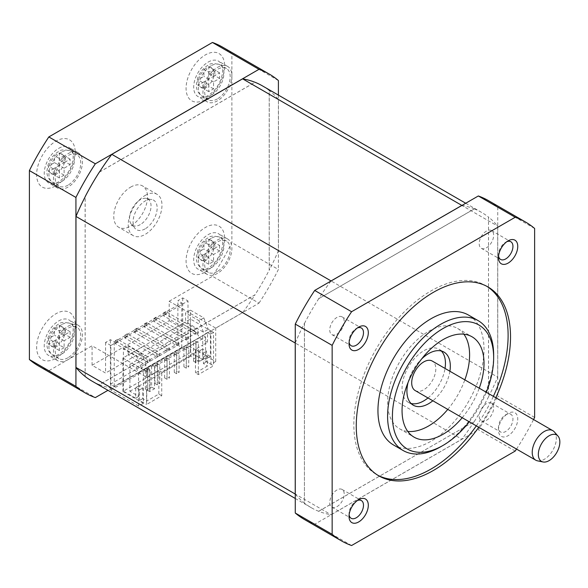 <?xml version="1.0" encoding="UTF-8"?>
<svg xmlns="http://www.w3.org/2000/svg" width="588" height="588" viewBox="0 0 588 588"><rect width="100%" height="100%" fill="white"/><g stroke="black" fill="none" stroke-linecap="round" stroke-linejoin="round"><path stroke-width="0.44" stroke-dasharray="2.94 2.21" d="M205.366 99.446A27.268 15.744 120 0 0 224.645 66.047A27.268 15.744 120 0 0 205.366 54.912A27.268 15.744 120 0 0 186.08 88.31A27.268 15.744 120 0 0 205.366 99.446M208.145 62.085A20.455 11.811 -60 0 1 218.376 61.071A20.455 11.811 -60 0 1 221.507 77.462A20.455 11.811 -60 0 1 208.145 95.484A20.455 11.811 -60 0 1 197.921 96.498A20.455 11.811 -60 0 1 194.782 80.108A20.455 11.811 -60 0 1 208.145 62.085M55.911 185.727A27.268 15.744 120 0 0 75.198 152.329A27.268 15.744 120 0 0 55.911 141.194A27.268 15.744 120 0 0 36.632 174.592A27.268 15.744 120 0 0 55.911 185.727M58.697 148.367A20.455 11.811 -60 0 1 68.928 147.353A20.455 11.811 -60 0 1 72.059 163.743A20.455 11.811 -60 0 1 58.697 181.766A20.455 11.811 -60 0 1 48.473 182.78A20.455 11.811 -60 0 1 45.335 166.389A20.455 11.811 -60 0 1 58.697 148.367M205.366 272.016A27.268 15.744 120 0 0 224.645 238.61A27.268 15.744 120 0 0 205.366 227.482A27.268 15.744 120 0 0 186.08 260.881A27.268 15.744 120 0 0 205.366 272.016M208.145 234.656A20.455 11.811 -60 0 1 218.376 233.642A20.455 11.811 -60 0 1 221.507 250.032A20.455 11.811 -60 0 1 208.145 268.054A20.455 11.811 -60 0 1 197.921 269.069A20.455 11.811 -60 0 1 194.782 252.678A20.455 11.811 -60 0 1 208.145 234.656M55.911 358.298A27.268 15.744 120 0 0 75.198 324.899A27.268 15.744 120 0 0 55.911 313.764A27.268 15.744 120 0 0 36.632 347.163A27.268 15.744 120 0 0 55.911 358.298M58.697 320.938A20.455 11.811 -60 0 1 68.928 319.923A20.455 11.811 -60 0 1 72.059 336.314A20.455 11.811 -60 0 1 58.697 354.336A20.455 11.811 -60 0 1 48.473 355.35A20.455 11.811 -60 0 1 45.335 338.96A20.455 11.811 -60 0 1 58.697 320.938M203.985 69.421L208.806 66.642L208.74 73.559L214.833 70.119L214.833 75.69L208.74 79.123L208.806 86.127L203.985 88.906L203.918 81.908L197.965 85.429L197.965 79.865L203.918 76.344L203.985 69.421L208.74 72.17L213.562 69.384L213.562 76.344L208.74 73.559M206.351 260.058L203.985 261.476L203.918 254.479L197.965 258L197.965 252.428L203.918 248.908L203.985 241.991L208.806 239.213L208.74 246.129L214.833 242.69L214.833 248.254L208.74 251.693L208.806 258.691L206.351 260.058M54.537 328.273L59.359 325.495L59.292 332.411L65.386 328.971L65.386 334.543L59.292 337.975L59.359 344.98L54.537 347.758L54.471 340.761L48.51 344.281L48.51 338.717L54.471 335.197L54.537 328.273L59.292 331.022L64.114 328.236L64.114 335.197L70.134 331.713L70.134 337.284L64.114 340.761L64.114 347.721L59.359 344.98M56.904 173.776L54.537 175.195L54.471 168.19L48.51 171.711L48.51 166.147L54.471 162.626L54.537 155.71L59.359 152.924L59.292 159.84L65.386 156.401L65.386 161.972L59.292 165.412L59.359 172.409L56.904 173.776M217.413 271.458A18.066 10.43 -60 0 1 208.38 272.354A18.066 10.43 -60 0 1 205.616 257.875A18.066 10.43 -60 0 1 217.413 241.955A18.066 10.43 -60 0 1 226.446 241.058A18.066 10.43 -60 0 1 229.217 255.537A18.066 10.43 -60 0 1 217.413 271.458M67.965 357.739A18.066 10.43 -60 0 1 58.932 358.636A18.066 10.43 -60 0 1 56.161 344.156A18.066 10.43 -60 0 1 67.965 328.236A18.066 10.43 -60 0 1 76.999 327.34A18.066 10.43 -60 0 1 79.77 341.819A18.066 10.43 -60 0 1 67.965 357.739M67.965 185.169A18.066 10.43 -60 0 1 58.932 186.065A18.066 10.43 -60 0 1 56.161 171.586A18.066 10.43 -60 0 1 67.965 155.666A18.066 10.43 -60 0 1 76.999 154.769A18.066 10.43 -60 0 1 79.77 169.248A18.066 10.43 -60 0 1 67.965 185.169M217.413 98.887A18.066 10.43 -60 0 1 208.38 99.784A18.066 10.43 -60 0 1 205.616 85.304A18.066 10.43 -60 0 1 217.413 69.384A18.066 10.43 -60 0 1 226.446 68.487A18.066 10.43 -60 0 1 229.217 82.967A18.066 10.43 -60 0 1 217.413 98.887M217.413 240.007A20.455 11.811 -60 0 1 227.644 238.993A20.455 11.811 -60 0 1 230.775 255.383A20.455 11.811 -60 0 1 217.413 273.405A20.455 11.811 -60 0 1 207.189 274.42A20.455 11.811 -60 0 1 204.051 258.029A20.455 11.811 -60 0 1 217.413 240.007M67.965 326.289A20.455 11.811 -60 0 1 78.197 325.274A20.455 11.811 -60 0 1 81.328 341.665A20.455 11.811 -60 0 1 67.965 359.687A20.455 11.811 -60 0 1 57.742 360.701A20.455 11.811 -60 0 1 54.603 344.311A20.455 11.811 -60 0 1 67.965 326.289M67.965 153.718A20.455 11.811 -60 0 1 78.197 152.704A20.455 11.811 -60 0 1 81.328 169.094A20.455 11.811 -60 0 1 67.965 187.116A20.455 11.811 -60 0 1 57.742 188.131A20.455 11.811 -60 0 1 54.603 171.74A20.455 11.811 -60 0 1 67.965 153.718M217.413 67.436A20.455 11.811 -60 0 1 227.644 66.422A20.455 11.811 -60 0 1 230.775 82.812A20.455 11.811 -60 0 1 217.413 100.835A20.455 11.811 -60 0 1 207.189 101.849A20.455 11.811 -60 0 1 204.051 85.458A20.455 11.811 -60 0 1 217.413 67.436M140.282 224.594A15.214 8.783 -60 0 1 131.367 224.278A15.214 8.783 -60 0 1 130.779 211.834A15.214 8.783 -60 0 1 140.282 199.744A15.214 8.783 -60 0 1 146.309 198.399A15.214 8.783 -60 0 1 150.572 209.872A15.214 8.783 -60 0 1 140.282 224.594M145.104 228.872A17.045 9.842 -60 0 1 135.122 228.511A17.045 9.842 -60 0 1 134.454 214.576A17.045 9.842 -60 0 1 145.104 201.037A17.045 9.842 -60 0 1 151.858 199.53A17.045 9.842 -60 0 1 156.629 212.378A17.045 9.842 -60 0 1 145.104 228.872M554.256 431.849A17.045 9.842 -60 0 1 554.918 445.792A17.045 9.842 -60 0 1 544.275 459.331A17.045 9.842 -60 0 1 537.52 460.838M393.482 444.954A74.999 43.299 120 0 0 430.982 441.243A74.999 43.299 120 0 0 479.977 375.151A74.999 43.299 120 0 0 468.482 315.058M462.205 417.715A57.955 33.457 120 0 0 479.249 388.19M447.791 409.395A57.955 33.457 120 0 0 464.836 379.87M463.895 334.19A57.955 33.457 120 0 0 457.596 328.457A57.955 33.457 120 0 0 428.623 331.323A57.955 33.457 120 0 0 390.763 382.391A57.955 33.457 120 0 0 399.642 428.828A57.955 33.457 120 0 0 407.763 431.416M449.901 371.241A30.679 17.713 -60 0 1 432.856 400.766M427.983 397.958A30.679 17.713 120 0 0 445.028 368.433M441.331 350.999A30.679 17.713 120 0 0 439.089 349.257A30.679 17.713 120 0 0 423.75 350.779A30.679 17.713 120 0 0 403.706 377.812A30.679 17.713 120 0 0 408.41 402.398A30.679 17.713 120 0 0 411.041 403.471M415.231 390.594A17.045 9.842 120 0 0 423.75 389.748A17.045 9.842 120 0 0 434.885 374.725A17.045 9.842 120 0 0 432.276 361.069M478.742 427.263A109.089 62.982 120 0 0 495.787 397.738M476.331 425.866A109.089 62.982 120 0 0 493.376 396.349M486.717 286.253A109.089 62.982 120 0 0 485.526 285.533A109.089 62.982 120 0 0 430.982 290.935A109.089 62.982 120 0 0 359.716 387.066A109.089 62.982 120 0 0 376.438 474.479A109.089 62.982 120 0 0 377.658 475.148M130.639 187.116A23.865 13.774 -60 0 1 142.568 185.94A23.865 13.774 -60 0 1 146.228 205.058A23.865 13.774 -60 0 1 130.639 226.086A23.865 13.774 -60 0 1 118.71 227.269A23.865 13.774 -60 0 1 115.05 208.145A23.865 13.774 -60 0 1 130.639 187.116M145.104 195.473A23.865 13.774 -60 0 1 157.033 194.29A23.865 13.774 -60 0 1 160.693 213.407A23.865 13.774 -60 0 1 145.104 234.436A23.865 13.774 -60 0 1 133.175 235.619A23.865 13.774 -60 0 1 129.514 216.494A23.865 13.774 -60 0 1 145.104 195.473M505.709 414.797L508.12 413.408A13.634 7.872 -60 0 1 517.756 418.972A13.634 7.872 -60 0 1 508.12 435.671A13.634 7.872 -60 0 1 498.477 430.107A13.634 7.872 -60 0 1 508.12 413.408L505.709 414.797A10.224 5.902 120 0 0 498.477 427.322A10.224 5.902 120 0 0 500.594 432.004A10.224 5.902 120 0 0 505.709 431.496A10.224 5.902 120 0 0 512.391 422.485A10.224 5.902 120 0 0 510.818 414.29A10.224 5.902 120 0 0 505.709 414.797M357.379 500.535A10.224 5.902 120 0 0 356.262 501.079L358.665 499.69L356.262 501.079A10.224 5.902 120 0 0 349.029 513.603A10.224 5.902 120 0 0 349.118 514.845M357.379 327.964A10.224 5.902 120 0 0 356.262 328.516L358.665 327.119L356.262 328.516A10.224 5.902 120 0 0 349.029 341.04A10.224 5.902 120 0 0 349.118 342.275M506.827 241.683A10.224 5.902 120 0 0 505.709 242.227L508.12 240.837L505.709 242.227A10.224 5.902 120 0 0 498.477 254.751A10.224 5.902 120 0 0 498.565 255.993M336.975 506.65A10.224 5.902 120 0 0 343.657 497.639A10.224 5.902 120 0 0 342.091 489.444A10.224 5.902 120 0 0 336.975 489.951A10.224 5.902 120 0 0 330.294 498.962A10.224 5.902 120 0 0 331.86 507.157A10.224 5.902 120 0 0 336.975 506.65M336.975 334.08A10.224 5.902 120 0 0 343.657 325.068A10.224 5.902 120 0 0 342.091 316.873A10.224 5.902 120 0 0 336.975 317.38A10.224 5.902 120 0 0 330.294 326.391A10.224 5.902 120 0 0 331.86 334.587A10.224 5.902 120 0 0 336.975 334.08M486.423 247.798A10.224 5.902 120 0 0 493.104 238.787A10.224 5.902 120 0 0 491.539 230.592A10.224 5.902 120 0 0 486.423 231.099A10.224 5.902 120 0 0 479.742 240.11A10.224 5.902 120 0 0 481.307 248.305A10.224 5.902 120 0 0 486.423 247.798M486.423 420.361A10.224 5.902 120 0 0 493.104 411.35A10.224 5.902 120 0 0 491.539 403.155A10.224 5.902 120 0 0 486.423 403.662A10.224 5.902 120 0 0 479.742 412.673A10.224 5.902 120 0 0 481.307 420.868A10.224 5.902 120 0 0 486.423 420.361M143.413 369.845L122.929 358.019L190.416 319.049L210.908 330.882L143.413 369.845L143.413 403.25L138.592 406.029L138.592 372.63L110.875 356.629L110.875 345.494L188.006 300.96L188.006 312.096L215.73 328.097L258.977 303.129L212.452 276.272A184.081 106.281 120 0 0 231.878 242.624L231.878 53.684A184.081 106.281 120 0 0 222.676 47.187M110.875 345.494L105.568 342.429L110.39 339.651L114.248 341.878L181.743 302.908L177.885 300.681L182.706 297.896L188.006 300.96M138.592 406.029L110.875 390.028L110.875 356.629L92.073 345.773L48.826 370.741L95.344 397.598M105.568 342.429L105.568 373.049L92.073 365.258L169.204 320.725L169.204 301.24L188.006 312.096L188.006 345.494L215.73 361.495L210.908 364.281L210.908 330.882M182.706 297.896L182.706 328.516L177.885 331.301L177.885 300.681M110.39 384.185L177.885 345.215L181.743 347.442L114.248 386.412L110.39 384.185L110.39 339.651M177.885 345.215L177.885 331.301L105.568 373.049M138.592 372.63L107.957 390.322M169.204 301.24L212.452 276.272M515.206 451.062L478.331 429.769A184.081 106.281 120 0 0 497.749 396.128L497.749 207.182A184.081 106.281 120 0 0 488.555 200.684M534.632 417.421L497.749 396.128M516.514 449.07A184.081 106.281 120 0 0 533.559 419.545M534.632 228.475L497.749 207.182M304.474 519.52A184.081 106.281 120 0 0 314.698 524.239L478.331 429.769M351.58 545.532L314.698 524.239M474.273 421.434A170.447 98.409 -60 0 1 461.859 439.221L331.073 514.735A170.447 98.409 -60 0 1 318.652 511.281L474.325 421.464A170.447 98.409 -60 0 0 488.555 396.812L488.503 217.09A170.447 98.409 -60 0 1 497.705 226.115L497.705 377.136A170.447 98.409 -60 0 1 488.503 396.782L488.503 217.09M461.933 205.433A170.447 98.409 -60 0 1 474.273 208.872L318.652 298.719A170.447 98.409 -60 0 1 331 281.027M295.272 342.9A170.447 98.409 -60 0 1 304.422 323.371L304.422 503.063A170.447 98.409 -60 0 1 295.272 494.096M474.273 208.872L474.325 208.902A170.447 98.409 -60 0 1 481.734 212.496A170.447 98.409 -60 0 1 488.555 217.119M474.325 208.902L318.652 298.719M304.422 323.371L304.474 323.393A170.447 98.409 -60 0 1 318.703 298.748M304.474 323.393L304.422 503.063M318.652 511.281L318.703 511.31A170.447 98.409 -60 0 1 311.295 507.716A170.447 98.409 -60 0 1 304.474 503.093M318.703 511.31L474.325 421.464M111.816 388.146A170.447 98.409 -60 0 1 99.401 384.692L255.016 294.845A170.447 98.409 -60 0 1 242.601 312.64L111.816 388.146L331.073 514.735M242.601 312.64L461.859 439.221M278.447 250.554A170.447 98.409 -60 0 1 269.253 270.201L269.253 90.501A170.447 98.409 -60 0 1 278.447 99.526L278.447 250.554L497.705 377.136M278.447 99.526L497.705 226.115M85.172 376.474L85.172 196.782M99.401 172.137L255.016 82.291M215.73 361.495L215.73 328.097M258.977 303.129A184.081 106.281 120 0 0 278.403 269.48L231.878 242.624M278.403 95.102L278.403 269.48M262.38 85.855A170.447 98.409 -60 0 1 269.201 90.478L269.201 270.171A170.447 98.409 -60 0 1 254.971 294.816L99.35 384.662A170.447 98.409 -60 0 1 91.941 381.075M85.12 376.438L85.12 196.877M99.46 172.041L254.964 82.261M92.073 365.258L92.073 345.773M38.602 366.023A184.081 106.281 120 0 0 48.826 370.741M278.403 80.541L231.878 53.684M408.072 382.472A30.679 17.713 -60 0 1 421.662 358.93M469.275 421.794A71.589 41.329 120 0 0 486.32 392.277M493.655 354.954A74.999 43.299 -60 0 1 440.625 446.806M213.562 69.384L208.806 66.642M213.562 76.344L219.589 72.861L219.589 78.432L213.562 81.908L213.562 88.869L208.74 91.647L208.74 84.694L202.713 88.171L202.713 82.607L208.74 79.123L208.74 72.17M213.562 81.908L203.918 76.344M202.713 82.607L197.965 79.865M202.713 88.171L197.965 85.429M208.74 84.694L203.918 81.908M208.74 91.647L203.985 88.906M213.562 88.869L208.806 86.127M219.589 78.432L214.833 75.69M219.589 72.861L214.833 70.119M64.114 168.19L59.292 165.412L59.292 158.451L64.114 155.666L64.114 162.626L70.134 159.15L70.134 164.713L64.114 168.19L64.114 175.15L59.292 177.936L59.292 170.976L53.265 174.452L48.51 171.711M59.292 170.976L54.471 168.19M59.292 177.936L54.537 175.195M64.114 175.15L59.359 172.409M70.134 164.713L65.386 161.972M70.134 159.15L65.386 156.401M64.114 162.626L59.292 159.84M64.114 155.666L59.359 152.924M59.292 158.451L54.537 155.71M53.265 174.452L53.265 168.888L59.292 165.412L54.471 162.626M53.265 168.888L48.51 166.147M64.114 340.761L59.292 337.975L59.292 331.022M70.134 337.284L65.386 334.543M70.134 331.713L65.386 328.971M64.114 335.197L59.292 332.411M64.114 328.236L59.359 325.495M64.114 347.721L59.292 350.499L59.292 343.546L53.265 347.023L53.265 341.459L59.292 337.975L54.471 335.197M53.265 341.459L48.51 338.717M53.265 347.023L48.51 344.281M59.292 343.546L54.471 340.761M59.292 350.499L54.537 347.758M219.589 245.431L219.589 250.995L213.562 254.479L213.562 261.44L208.74 264.218L208.74 257.265L202.713 260.741L202.713 255.177L208.74 251.693L208.74 244.733L213.562 241.955L213.562 248.908L219.589 245.431L214.833 242.69M213.562 248.908L208.74 246.129M213.562 241.955L208.806 239.213M208.74 244.733L203.985 241.991M213.562 254.479L203.918 248.908M202.713 255.177L197.965 252.428M202.713 260.741L197.965 258M208.74 257.265L203.918 254.479M208.74 264.218L203.985 261.476M213.562 261.44L208.806 258.691M219.589 250.995L214.833 248.254M169.204 320.725L182.706 328.516M114.248 386.412L114.248 341.878M181.743 347.442L181.743 302.908M110.875 390.028L188.006 345.494M143.413 403.25L122.929 391.417L190.416 352.455L210.908 364.281M122.929 358.019L122.929 391.417M190.416 319.049L190.416 352.455L202.713 359.547L202.713 348.971L206.572 351.198L206.572 361.774L213.562 365.809L198.376 374.578L195.481 372.91L207.535 365.949L207.535 354.821L202.713 357.6L202.713 345.075L195.481 349.25L195.481 372.91M198.376 374.578L198.376 350.918L161.737 372.072L161.737 395.731L146.552 404.5L146.552 371.101L149.683 369.293L149.683 391.557L154.504 388.771L154.504 366.508L205.602 337.005L202.713 335.336L202.713 345.075L207.535 342.289L199.582 337.703L196.686 332.69L190.659 329.214L190.659 356.21L199.582 361.355L199.582 350.779L203.433 353.006L203.433 363.582L207.535 365.949M203.433 363.582L206.572 361.774M205.602 337.005L205.602 359.268L210.423 356.49L210.423 334.219L213.562 332.411L213.562 365.809M147.757 369.293L150.161 370.683L147.757 372.072L145.346 370.683L147.757 369.293L147.757 387.661L150.161 389.05L150.161 370.683M157.393 363.722L159.804 365.119L157.393 366.508L154.982 365.119L157.393 363.722L157.393 382.097L159.804 383.486L159.804 365.119M167.036 358.158L169.447 359.547L167.036 360.944L164.625 359.547L167.036 358.158L167.036 376.526L169.447 377.922L169.447 359.547M176.679 352.594L179.09 353.983L176.679 355.373L174.268 353.983L176.679 352.594L176.679 370.962L179.09 372.351L179.09 353.983M186.322 347.023L188.733 348.419L186.322 349.809L183.912 348.419L186.322 347.023L186.322 365.398L188.733 366.787L188.733 348.419M195.966 341.459L198.376 342.848L195.966 344.245L193.555 342.848L195.966 341.459L195.966 359.827L198.376 361.223L198.376 342.848M198.376 350.918L195.481 349.25M154.504 388.771L151.608 387.102L151.608 374.578L158.841 370.403L161.737 372.072M149.683 369.293L146.787 367.618L151.608 364.839L151.608 374.578L146.787 377.364L138.834 372.77L135.946 367.757L129.919 364.281L129.919 391.277L138.834 396.43L138.834 385.853L142.693 388.08L142.693 398.657L146.787 401.023L146.787 389.888L151.608 387.102M199.582 337.703L138.834 372.77M213.562 332.411L208.255 329.353L203.801 317.873L190.416 310.148L190.416 352.455L123.407 391.138L135.703 398.238L135.703 387.661L139.554 389.888L139.554 400.465L146.552 404.5M207.535 354.821L210.423 356.49M210.423 334.219L207.535 332.551L207.535 342.289M205.602 359.268L202.713 357.6M146.552 371.101L141.245 368.037L146.067 365.258L128.228 354.954L131.602 353.006L147.757 362.333L150.161 360.944L134.013 351.617L141.245 347.442L157.393 356.769L159.804 355.373L143.656 346.053L150.888 341.878L167.036 351.198L169.447 349.809L153.299 340.481L160.531 336.307L176.679 345.634L179.09 344.237L162.942 334.917L170.175 330.743L186.322 340.062L188.733 338.673L172.578 329.353L179.81 325.179L195.966 334.499L198.376 333.109L182.221 323.782L185.595 321.834L203.433 332.132L208.255 329.353M154.504 366.508L151.608 364.839M207.535 332.551L202.713 335.336M149.683 391.557L146.787 389.888M146.787 367.618L146.787 377.364M141.245 368.037L136.791 356.563L123.407 348.831L123.407 391.138M161.737 395.731L158.841 394.063L146.787 401.023M142.693 398.657L139.554 400.465M158.841 370.403L158.841 394.063M147.757 372.072L147.757 390.447L150.161 389.05M157.393 366.508L157.393 384.875L159.804 383.486M167.036 360.944L167.036 379.311L169.447 377.922M176.679 355.373L176.679 373.748L179.09 372.351M186.322 349.809L186.322 368.176L188.733 366.787M195.966 344.245L195.966 362.612L198.376 361.223M196.686 332.69L135.946 367.757M202.713 348.971L199.582 350.779M203.433 353.006L206.572 351.198M202.713 359.547L199.582 361.355M129.919 391.277L190.659 356.21M135.703 398.238L138.834 396.43M147.757 362.333A3.41 1.97 -120 0 0 145.346 358.158L115.211 340.761L115.211 343.546L131.602 353.006L134.013 351.617L117.622 342.15L117.622 339.372L147.757 356.769A3.41 1.97 60 0 1 150.161 360.944M157.393 356.769A3.41 1.97 -120 0 0 154.982 352.594L124.854 335.197L124.854 337.975L141.245 347.442L143.656 346.053L127.265 336.586L127.265 333.8L157.393 351.198A3.41 1.97 60 0 1 159.804 355.373M167.036 351.198A3.41 1.97 -120 0 0 164.625 347.023L134.498 329.625L134.498 332.411L150.888 341.878L153.299 340.481L136.908 331.022L136.908 328.236L167.036 345.634A3.41 1.97 60 0 1 169.447 349.809M176.679 345.634A3.41 1.97 -120 0 0 174.268 341.459L144.141 324.061L144.141 326.847L160.531 336.307L162.942 334.917L146.552 325.451L146.552 322.672L176.679 340.062A3.41 1.97 60 0 1 179.09 344.237M186.322 340.062A3.41 1.97 -120 0 0 183.912 335.888L153.777 318.498L153.777 321.276L170.175 330.743L172.578 329.353L156.188 319.887L156.188 317.101L186.322 334.499A3.41 1.97 60 0 1 188.733 338.673M195.966 334.499A3.41 1.97 -120 0 0 193.555 330.324L163.42 312.926L163.42 315.712L179.81 325.179L182.221 323.782L165.831 314.323L165.831 311.537L195.966 328.935A3.41 1.97 60 0 1 198.376 333.109M190.416 310.148L185.595 312.926L185.595 321.834M128.228 354.954L128.228 346.053L123.407 348.831M203.801 317.873L198.979 320.658L185.595 312.926M203.433 332.132L198.979 320.658M129.919 364.281L190.659 329.214M146.067 365.258L141.612 353.778L128.228 346.053M138.834 385.853L135.703 387.661M139.554 389.888L142.693 388.08M141.612 353.778L136.791 356.563M147.757 390.447L145.346 389.05L147.757 387.661M145.346 370.683L145.346 389.05M157.393 384.875L154.982 383.486L157.393 382.097M154.982 365.119L154.982 383.486M167.036 379.311L164.625 377.922L167.036 376.526M164.625 359.547L164.625 377.922M176.679 373.748L174.268 372.351L176.679 370.962M174.268 353.983L174.268 372.351M186.322 368.176L183.912 366.787L186.322 365.398M183.912 348.419L183.912 366.787M195.966 362.612L193.555 361.223L195.966 359.827M193.555 342.848L193.555 361.223M165.831 314.323L163.42 315.712M165.831 311.537L163.42 312.926M153.777 318.498L156.188 317.101M153.777 321.276L156.188 319.887M144.141 324.061L146.552 322.672M144.141 326.847L146.552 325.451M134.498 329.625L136.908 328.236M134.498 332.411L136.908 331.022M124.854 335.197L127.265 333.8M124.854 337.975L127.265 336.586M115.211 340.761L117.622 339.372M115.211 343.546L117.622 342.15M211.151 65.768A18.066 10.43 120 0 0 199.347 81.688A18.066 10.43 120 0 0 202.118 96.16A18.066 10.43 120 0 0 211.151 95.271A18.066 10.43 120 0 0 222.955 79.351A18.066 10.43 120 0 0 220.184 64.871A18.066 10.43 120 0 0 211.151 65.768M198.744 79.329A11.253 6.497 -60 0 1 203.918 70.369M203.918 87.877A11.253 6.497 -60 0 1 198.744 84.892M211.151 238.331A18.066 10.43 120 0 0 199.347 254.259A18.066 10.43 120 0 0 202.118 268.731A18.066 10.43 120 0 0 211.151 267.841A18.066 10.43 120 0 0 222.955 251.914A18.066 10.43 120 0 0 220.184 237.442A18.066 10.43 120 0 0 211.151 238.331M198.744 251.899A11.253 6.497 -60 0 1 203.918 242.94M203.918 260.447A11.253 6.497 -60 0 1 198.744 257.463M61.703 324.62A18.066 10.43 120 0 0 49.899 340.54A18.066 10.43 120 0 0 52.67 355.02A18.066 10.43 120 0 0 61.703 354.123A18.066 10.43 120 0 0 73.5 338.203A18.066 10.43 120 0 0 70.736 323.723A18.066 10.43 120 0 0 61.703 324.62M49.296 338.181A11.253 6.497 -60 0 1 54.471 329.221M54.471 346.729A11.253 6.497 -60 0 1 49.296 343.745M61.703 152.049A18.066 10.43 120 0 0 49.899 167.97A18.066 10.43 120 0 0 52.67 182.449A18.066 10.43 120 0 0 61.703 181.552A18.066 10.43 120 0 0 73.5 165.632A18.066 10.43 120 0 0 70.736 151.153A18.066 10.43 120 0 0 61.703 152.049M49.296 165.61A11.253 6.497 -60 0 1 54.471 156.658M54.471 174.166A11.253 6.497 -60 0 1 49.296 171.174M208.74 240.161A11.253 6.497 -60 0 1 213.907 243.145M64.46 334.991A11.253 6.497 -60 0 1 59.292 343.951M59.292 326.443A11.253 6.497 -60 0 1 64.46 329.427M64.46 162.42A11.253 6.497 -60 0 1 59.292 171.38M59.292 153.872A11.253 6.497 -60 0 1 64.46 156.856M213.907 76.139A11.253 6.497 -60 0 1 208.74 85.098M208.74 67.591A11.253 6.497 -60 0 1 213.907 70.575M213.907 248.709A11.253 6.497 -60 0 1 208.74 257.662M195.966 328.935L193.555 330.324M183.912 335.888L186.322 334.499M174.268 341.459L176.679 340.062M164.625 347.023L167.036 345.634M154.982 352.594L157.393 351.198M145.346 358.158L147.757 356.769M208.38 99.784L202.118 96.16C196.48 92.375 196.245 86.826 196.385 84.709L197.612 78.233C199.655 72.611 203.036 68.34 207.74 65.43C209.997 63.203 214.15 63.019 220.184 64.871L226.446 68.487M208.38 272.354L202.118 268.731C196.48 264.945 196.245 259.396 196.385 257.272L197.612 250.804C199.655 245.181 203.036 240.911 207.74 237.993C209.997 235.773 214.15 235.582 220.184 237.442L226.446 241.058M58.932 358.636L52.67 355.02C47.033 351.227 46.79 345.678 46.93 343.561L48.165 337.086C50.208 331.463 53.589 327.193 58.293 324.282C60.549 322.055 64.695 321.871 70.736 323.723L76.999 327.34M58.932 186.065L52.67 182.449C47.033 178.656 46.79 173.115 46.93 170.99L48.165 164.515C50.208 158.892 53.589 154.622 58.293 151.711C60.549 149.484 64.695 149.301 70.736 151.153L76.999 154.769M227.644 238.993L218.376 233.642M78.197 325.274L68.928 319.923M78.197 152.704L68.928 147.353M227.644 66.422L218.376 61.071M131.367 224.278L135.122 228.511M457.596 328.457L472.01 336.777M439.089 349.257L443.962 352.072M485.526 285.533L487.937 286.929M157.033 194.29L142.568 185.94M342.091 489.444L361.37 500.572M342.091 316.873L361.37 328.008M491.539 230.592L510.818 241.719M491.539 403.155L510.818 414.29M295.272 498.47L311.295 507.716M465.718 203.25L481.734 212.496M481.307 420.868L500.594 432.004M481.307 248.305L500.594 259.433M331.86 334.587L351.146 345.722M331.86 507.157L351.146 518.285M498.477 254.751L498.477 257.537M349.029 341.04L349.029 343.818M349.029 513.603L349.029 516.389M498.477 427.322L498.477 430.107M133.175 235.619L118.71 227.269M376.438 474.479L378.848 475.868M408.41 402.398L413.283 405.213M399.642 428.828L414.062 437.149M146.309 198.399L151.858 199.53M207.189 101.849L197.921 96.498M57.742 188.131L48.473 182.78M57.742 360.701L48.473 355.35M207.189 274.42L197.921 269.069"/><path stroke-width="0.88" d="M549.096 435.774A15.214 8.783 120 0 0 538.806 450.496A15.214 8.783 120 0 0 543.069 461.97A15.214 8.783 120 0 0 549.096 460.625A15.214 8.783 120 0 0 558.6 448.534A15.214 8.783 120 0 0 558.005 436.09A15.214 8.783 120 0 0 549.096 435.774M543.069 461.97L537.52 460.838A17.045 9.842 -60 0 1 535.749 460.176A17.045 9.842 -60 0 1 533.14 446.52A17.045 9.842 -60 0 1 544.275 431.496A17.045 9.842 -60 0 1 552.793 430.651A17.045 9.842 -60 0 1 554.256 431.849L558.005 436.09M440.625 446.806A74.999 43.299 -60 0 1 403.125 450.518A74.999 43.299 -60 0 1 391.63 390.425A74.999 43.299 -60 0 1 440.625 324.341A74.999 43.299 -60 0 1 478.125 320.622A74.999 43.299 -60 0 1 493.655 354.954L493.655 357.739A71.589 41.329 120 0 0 443.036 328.516A71.589 41.329 120 0 0 392.416 416.186A71.589 41.329 120 0 0 443.036 445.417L440.625 446.806L443.036 445.417A71.589 41.329 120 0 0 469.275 421.794M478.125 320.622L468.482 315.058A74.999 43.299 120 0 0 430.982 318.769A74.999 43.299 120 0 0 381.987 384.861A74.999 43.299 120 0 0 393.482 444.954L403.125 450.518M479.249 388.19A57.955 33.457 120 0 0 472.01 336.777A57.955 33.457 120 0 0 443.036 339.644A57.955 33.457 120 0 0 405.176 390.711A57.955 33.457 120 0 0 414.062 437.149A57.955 33.457 120 0 0 443.036 434.282A57.955 33.457 120 0 0 462.205 417.715M407.763 431.416A57.955 33.457 120 0 0 428.623 425.962A57.955 33.457 120 0 0 447.791 409.395M464.836 379.87A57.955 33.457 120 0 0 463.895 334.19M421.662 358.93A30.679 17.713 -60 0 1 428.623 353.594A30.679 17.713 -60 0 1 443.962 352.072A30.679 17.713 -60 0 1 449.901 371.241M432.856 400.766A30.679 17.713 -60 0 1 428.623 403.691A30.679 17.713 -60 0 1 413.283 405.213A30.679 17.713 -60 0 1 408.072 382.472M411.041 403.471A30.679 17.713 120 0 0 423.75 400.884A30.679 17.713 120 0 0 427.983 397.958M445.028 368.433A30.679 17.713 120 0 0 441.331 350.999M552.793 430.651L432.276 361.069A17.045 9.842 120 0 0 423.75 361.914A17.045 9.842 120 0 0 412.614 376.93A17.045 9.842 120 0 0 415.231 390.594L535.749 460.176M495.787 397.738A109.089 62.982 120 0 0 487.937 286.929A109.089 62.982 120 0 0 433.393 292.332A109.089 62.982 120 0 0 362.127 388.455A109.089 62.982 120 0 0 378.848 475.868A109.089 62.982 120 0 0 433.393 470.466A109.089 62.982 120 0 0 478.742 427.263M377.658 475.148A109.089 62.982 120 0 0 430.982 469.07A109.089 62.982 120 0 0 476.331 425.866M493.376 396.349A109.089 62.982 120 0 0 486.717 286.253M358.665 499.69L358.673 499.69A13.634 7.872 -60 0 1 368.309 505.254A13.634 7.872 -60 0 1 358.673 521.953A13.634 7.872 -60 0 1 349.029 516.389A13.634 7.872 -60 0 1 358.665 499.69A13.634 7.872 -60 0 1 358.673 499.69M349.118 514.845A10.224 5.902 120 0 0 351.146 518.285A10.224 5.902 120 0 0 356.262 517.778A10.224 5.902 120 0 0 362.943 508.767A10.224 5.902 120 0 0 361.37 500.572A10.224 5.902 120 0 0 357.379 500.535M358.665 327.119L358.673 327.119A13.634 7.872 -60 0 1 368.309 332.69A13.634 7.872 -60 0 1 358.673 349.39A13.634 7.872 -60 0 1 349.029 343.818A13.634 7.872 -60 0 1 358.665 327.119A13.634 7.872 -60 0 1 358.673 327.119M349.118 342.275A10.224 5.902 120 0 0 351.146 345.722A10.224 5.902 120 0 0 356.262 345.215A10.224 5.902 120 0 0 362.943 336.204A10.224 5.902 120 0 0 361.37 328.008A10.224 5.902 120 0 0 357.379 327.964M508.12 240.837L508.12 240.837A13.634 7.872 -60 0 1 517.756 246.401A13.634 7.872 -60 0 1 508.12 263.101A13.634 7.872 -60 0 1 498.477 257.537A13.634 7.872 -60 0 1 508.12 240.837L508.12 240.837M498.565 255.993A10.224 5.902 120 0 0 500.594 259.433A10.224 5.902 120 0 0 505.709 258.926A10.224 5.902 120 0 0 512.391 249.915A10.224 5.902 120 0 0 510.818 241.719A10.224 5.902 120 0 0 506.827 241.683M107.957 390.322L95.344 397.598A184.081 106.281 120 0 1 85.12 392.88L38.602 366.023A184.081 106.281 120 0 1 29.4 359.525L29.4 170.579A184.081 106.281 120 0 1 48.826 136.938L212.452 42.468A184.081 106.281 120 0 1 222.676 47.187L269.201 74.044A184.081 106.281 120 0 0 258.977 69.325L212.452 42.468M533.559 419.545A184.081 106.281 120 0 0 534.632 417.421L534.632 228.475A184.081 106.281 120 0 0 525.437 221.977A184.081 106.281 120 0 0 515.206 217.259L351.58 311.728A184.081 106.281 120 0 0 332.154 345.376L332.154 534.316A184.081 106.281 120 0 0 341.356 540.813A184.081 106.281 120 0 0 351.58 545.532L515.206 451.062A184.081 106.281 120 0 0 516.514 449.07M525.437 221.977L488.555 200.684A184.081 106.281 120 0 0 478.331 195.966L314.698 290.435A184.081 106.281 120 0 0 295.272 324.084L295.272 513.023A184.081 106.281 120 0 0 304.474 519.52L341.356 540.813M515.206 217.259L478.331 195.966M351.58 311.728L314.698 290.435M332.154 345.376L295.272 324.084M332.154 534.316L295.272 513.023M85.12 196.877L85.12 196.752A170.447 98.409 -60 0 1 99.35 172.108L99.401 172.137A170.447 98.409 -60 0 1 111.816 154.343L242.601 78.836L461.859 205.418A170.447 98.409 -60 0 1 461.933 205.433M461.859 205.418L331.073 280.932A170.447 98.409 -60 0 0 331 281.027M295.272 494.096A170.447 98.409 -60 0 1 295.227 494.038L295.227 343.017A170.447 98.409 -60 0 1 295.272 342.9M295.272 498.47L91.941 381.075A170.447 98.409 -60 0 1 85.12 376.452L85.172 376.474A170.447 98.409 -60 0 1 75.97 367.449L75.97 216.428L295.227 343.017M75.97 367.449L295.227 494.038M111.816 154.343L331.073 280.932M75.97 216.428A170.447 98.409 -60 0 1 85.172 196.782L85.12 196.752M242.601 78.836A170.447 98.409 -60 0 1 255.016 82.291L254.971 82.261A170.447 98.409 -60 0 1 262.38 85.855L465.718 203.25M269.201 74.044A184.081 106.281 120 0 1 278.403 80.541L278.403 95.102M85.12 392.88A184.081 106.281 120 0 1 75.925 386.382L75.925 197.443A184.081 106.281 120 0 1 95.344 163.795L258.977 69.325M95.344 163.795L48.826 136.938M75.925 197.443L29.4 170.579M75.925 386.382L29.4 359.525M486.32 392.277A71.589 41.329 120 0 0 493.655 357.739"/></g></svg>
